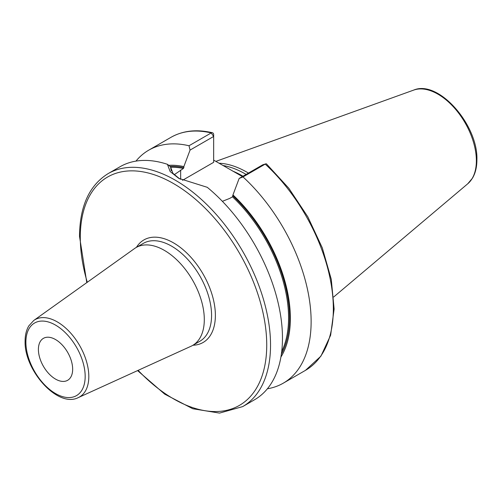 <?xml version="1.0" encoding="UTF-8"?>
<svg xmlns="http://www.w3.org/2000/svg" width="502" height="502" viewBox="0 0 502 502"><rect width="100%" height="100%" fill="white"/><g stroke="black" fill="none" stroke-linecap="round" stroke-linejoin="round"><path stroke-width="0.75" d="M248.44 173.077A93.748 54.128 -120 0 0 219.029 163.225M246.112 174.42A93.052 53.72 -120 0 0 222.976 165.503M213.664 160.125L242.391 176.566M280.907 357.06A115.912 66.923 -120 0 0 232.959 194.933L239.159 178.436L243.006 176.93A134.53 77.672 -120 0 1 283.272 383.17A134.53 77.672 -120 0 1 267.397 388.774M222.38 201.321L229.753 198.39L232.489 196.815L232.959 194.933M170.021 166.382A114.713 66.233 60 0 1 183.857 167.612L183.857 166.582A115.912 66.923 -120 0 0 168.71 165.334M189.009 145.756L211.216 132.936A134.53 77.672 60 0 0 170.95 137.341L148.743 150.167A134.53 77.672 -120 0 1 189.009 145.756L190.057 150.085L183.857 166.582M148.743 150.167A134.53 77.672 -120 0 0 135.96 161.111M265.746 163.865L262.766 164.807L265.213 164.11A134.53 77.672 60 0 1 305.48 370.351L320.916 356.163L330.63 335.229L334.119 309.044L331.264 279.294L322.303 247.881L307.833 216.851L288.813 188.237L266.493 163.922A2.692 1.048 132.6 0 0 265.746 163.865A2.692 1.048 132.6 0 0 265.213 164.11L243.006 176.93M108.156 173.598A134.53 77.672 -120 0 1 211.819 209.641A134.53 77.672 -120 0 1 270.54 345.025A134.53 77.672 60 0 1 242.679 406.607L254.608 399.717A134.53 77.672 -120 0 0 282.469 338.135A134.53 77.672 -120 0 0 207.263 187.309L178.743 178.342L170.153 171.533L167.43 164.311A134.53 77.672 -120 0 0 120.085 166.714L108.156 173.598C89.343 185.269 79.793 206.159 79.504 236.285L86.796 282.62M183.857 167.612L183.381 168.465L174.213 174.727M179.735 178.9L172.908 173.315L170.511 166.777L167.43 164.311M171.251 170.749L170.511 166.777M190.057 150.085L213.664 136.456L213.664 162.322L182.496 180.318M211.216 132.936A2.692 1.933 -76.7 0 1 212.377 132.735A2.692 1.933 -76.7 0 1 213.664 134.254L213.664 136.456L211.216 132.936M262.766 164.807L239.159 178.436M204.301 319.573A56.513 32.63 -120 0 0 179.628 262.697A56.513 32.63 -120 0 0 136.08 247.555A56.513 32.63 -120 0 0 134.549 248.54L33.778 320.458A44.603 25.753 60 0 1 68.536 330.787A44.603 25.753 60 0 1 88.816 376.513A44.603 25.753 60 0 1 78.306 397.59L190.98 346.28A56.513 32.63 60 0 0 192.592 345.445A56.513 32.63 60 0 0 204.301 319.573M72.658 369.208A24.221 13.987 -120 0 0 62.085 344.836A24.221 13.987 -120 0 0 43.417 338.342A24.221 13.987 -120 0 0 38.403 349.43A24.221 13.987 -120 0 0 48.976 373.808A24.221 13.987 -120 0 0 67.638 380.296A24.221 13.987 -120 0 0 72.658 369.208M413.686 90.096A54.373 31.388 -120 0 1 454.448 108.005A54.373 31.388 -120 0 1 476.367 160.747A54.373 31.388 60 0 1 467.764 183.763L472.482 178.154C475.425 173.127 476.9 167.015 476.9 159.818C478.18 125.029 438.51 79.404 413.686 90.096L215.854 161.393M242.974 176.233A93.052 53.72 -120 0 0 232.495 170.975M232.959 195.962A114.713 66.233 60 0 1 281.384 354.086M232.489 196.815A114.042 65.844 60 0 1 281.716 351.494M170.554 167.241A114.042 65.844 60 0 1 183.381 168.465M180.651 179.39L180.651 170.04M138.119 370.351A131.838 76.116 60 0 0 266.738 345.025A131.838 76.116 -120 0 0 173.51 183.556A131.838 76.116 -120 0 0 80.289 237.383A131.838 76.116 60 0 0 87.273 282.281M192.944 345.238A59.205 34.186 -120 0 0 215.377 315.375A59.205 34.186 -120 0 0 183.519 250.04A59.205 34.186 -120 0 0 136.431 247.354M192.592 345.445L199.865 341.247A56.513 32.63 -120 0 0 211.574 315.375A56.513 32.63 -120 0 0 186.901 258.499A56.513 32.63 -120 0 0 143.352 243.357L136.08 247.555M85.171 376.431A41.917 24.203 60 0 1 55.527 393.543A41.917 24.203 60 0 1 25.891 342.207A41.917 24.203 60 0 1 55.527 325.095A41.917 24.203 60 0 1 85.171 376.431M467.764 183.763L333.698 296.983M305.48 370.351L283.272 383.17M170.95 137.341C182.866 130.62 196.677 129.083 212.377 132.735M137.586 370.595L164.681 394.12L192.749 408.735L219.518 413.096L242.679 406.607M33.778 320.458L28.834 325.854C26.342 330.046 25.094 335.129 25.1 341.109C24.033 370.325 57.887 408.308 78.306 397.59"/></g></svg>
